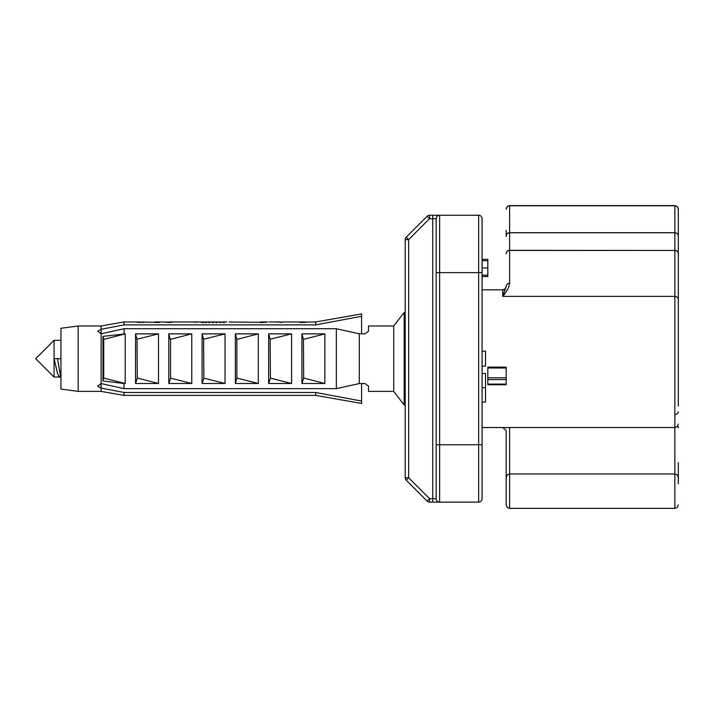 <?xml version="1.0" encoding="UTF-8"?>
<svg xmlns="http://www.w3.org/2000/svg" width="714" height="714" viewBox="0 0 714 714"><rect width="100%" height="100%" fill="white"/><g stroke="black" fill="none" stroke-linecap="round" stroke-linejoin="round"><path stroke-width="1.07" d="M482.075 276.559L487.814 276.559L487.814 259.352L482.075 259.352L482.075 218.689L482.075 351.226L485.52 351.226L485.52 366.139L482.075 366.139L482.075 351.226M478.639 215.244A3.445 3.445 0 0 1 482.075 218.689A3.445 3.445 0 0 0 478.639 215.244L439.619 215.244L478.639 215.244L478.639 444.751L482.075 444.751L482.075 498.675L482.075 366.139M478.639 502.12L478.639 444.751L439.619 444.751L439.619 272.623L436.174 272.623L436.174 218.689L436.174 498.675A3.445 3.445 0 0 0 439.619 502.12L478.639 502.12A3.445 3.445 0 0 0 482.075 498.675M432.738 215.244L432.738 218.689L436.174 218.689A3.445 3.445 0 0 1 439.619 215.244L429.569 215.244A3.445 3.445 0 0 0 427.133 216.253L406.204 237.191L408.64 239.618L405.195 239.618L405.195 477.746A3.445 3.445 0 0 0 406.204 480.183L427.133 501.112L429.569 498.675L408.64 477.746L406.204 480.183M405.195 477.746L408.64 477.746L408.64 239.618L429.569 218.689L427.133 216.253M436.174 498.675L432.738 498.675L432.738 502.12L439.619 502.12L429.569 502.12A3.445 3.445 0 0 1 427.133 501.112M406.204 237.191A3.445 3.445 0 0 0 405.195 239.618M482.075 402.125L485.52 402.125L485.52 373.458L482.075 373.458M482.075 387.711L485.52 387.711M506.172 430.944L506.172 483.78M506.172 481.272L506.172 504.834M678.3 481.272L678.3 483.86M678.3 483.78L678.3 462.618M678.3 306.297L678.3 305.235M60.949 376.162L59.797 377.01L57.709 374.145L54.059 358.687L54.059 340.328L60.949 340.328M59.797 377.046L54.059 377.046L54.059 358.687L57.504 358.687L60.949 378.215M60.949 358.687L60.949 389.094L78.156 391.388L78.156 325.977L60.949 328.279L60.949 358.687L57.504 358.687M54.059 377.046L35.7 358.687L54.059 340.328M218.787 322.005L220.697 322.799L219.064 321.96L222.411 322.005M211.549 322.005L213.45 322.799L211.826 321.96L215.173 322.005M204.311 322.005L206.212 322.799L204.579 321.96L207.926 322.005M170.182 321.969L166.639 322.425M170.387 321.978L172.529 322.059L168.888 322.549L165.086 321.987L166.344 322.38M139.953 321.978L143.443 322.442M200.688 322.005L203.374 322.799L200.955 321.96L203.785 321.96M266.813 322.157L260.476 322.585M229.096 322.014L260.476 322.317M261.967 322.478L264.992 321.96L261.342 322.425M304.369 321.978L300.219 321.969L305.021 322.442M303.968 321.969L306.583 322.059L305.565 322.371L299.862 322.451M137.026 339.391L137.311 378.134L135.535 383.489L135.535 333.875L137.008 339.23L158.481 333.875L158.481 383.489L135.535 383.489M170.584 339.23L170.584 378.134L168.807 383.489L168.807 333.875L170.298 339.391L191.763 333.875L191.763 383.489L168.807 383.489M203.579 339.391L203.865 378.134L202.089 383.489L202.089 333.875L203.561 339.23L225.035 333.875L225.035 383.489L202.089 383.489M236.861 377.983L235.361 383.489L235.361 333.875L236.861 339.391L236.861 377.983M270.133 339.391L270.419 378.134L268.642 383.489L268.642 333.875L270.115 339.23L291.589 333.875L291.589 383.489L268.642 383.489M301.924 333.875L303.414 339.391L303.691 378.134L301.924 383.489L301.924 333.875L324.87 333.875L324.87 383.489L301.924 383.489M103.744 339.391L103.744 377.983L102.941 380.999L102.941 336.374L103.744 339.391L125.209 333.875L125.209 383.489L124.057 383.489L124.057 388.648L336.348 388.648L359.294 383.561L365.032 383.561L368.478 386.131L365.032 383.561L368.478 386.131L368.478 391.388L393.717 391.388L404.169 404.972L405.195 404.615M365.032 333.804L368.478 331.242L365.032 333.804L368.478 331.242L365.032 333.804L359.294 333.804L336.348 328.726L336.348 388.648M288.831 322.014L293.168 322.014M288.831 321.969L293.168 321.969M279.968 321.96L276.113 321.978L279.968 321.96L279.968 322.514L279.968 322.041L274.899 322.041M274.899 321.969L276.318 321.978M280.031 322.326L281.45 322.326M282.815 321.978L279.968 322.514M282.815 322.041L281.45 322.041L281.45 322.514M193.699 322.085L198.662 321.969L194.815 322.192M194.815 322.112L193.699 322.139M166.674 321.969L167.246 321.969M171.28 321.969L172.529 322.059L171.28 322.398M165.086 321.987L166.344 322.13M138.9 322.032L143.987 322.371L137.338 322.407M165.148 321.96L155.857 321.969L159.445 322.514L142.755 322.014M137.338 322.148L143.443 322.112M154.072 322.032L155.009 322.014M155.009 321.969L155.857 322.023M207.926 321.978L209.827 322.799L207.408 321.96M215.173 321.978L217.074 322.799L214.655 321.96M222.411 321.978L224.312 322.799L221.893 321.96M261.967 322.246L266.804 322.068M263.894 321.96L260.592 321.96L260.583 322.558M260.583 321.969L261.342 322.166M306.583 322.059L315.686 321.96L361.587 313.928L361.587 333.804M299.862 322.21L304.432 322.496M304.432 322.246L305.021 322.059M78.156 325.977L101.111 325.977L124.057 321.96L124.057 324.879L315.686 324.879L315.686 321.96M361.587 383.561L361.587 403.437L315.686 395.404L315.686 392.486L124.057 392.486L101.111 388.077L97.666 386.131L101.111 383.561L124.057 388.648M361.587 401.072L315.686 392.486M315.686 324.879L361.587 316.293M368.478 331.242L368.478 325.977L393.717 325.977L393.717 391.388M124.057 383.489L102.941 380.999M125.209 383.489L104.03 378.134M102.941 336.374L125.209 333.875M137.026 377.983L158.481 383.489M135.535 333.875L158.481 333.875M170.584 378.134L191.763 383.489M168.807 333.875L191.763 333.875M203.865 378.134L225.035 383.489M202.089 333.875L225.035 333.875M236.861 339.391L258.316 333.875L258.316 383.489L235.361 383.489M258.316 383.489L237.137 378.134M235.361 333.875L258.316 333.875M270.419 378.134L291.589 383.489M268.642 333.875L291.589 333.875M336.348 328.726L124.057 328.726L124.057 333.875M303.414 377.983L324.87 383.489M303.414 339.391L324.87 333.875M124.057 328.726L101.111 333.804L97.666 331.242L101.111 329.297L124.057 324.879M101.111 325.977L101.111 391.388L124.057 395.404L315.686 395.404M124.057 392.486L124.057 395.404M368.478 386.131L365.032 383.561M359.294 333.804L359.294 383.561M487.814 377.751L487.814 384.73L506.172 384.73L506.172 367.13L487.814 367.13L487.814 377.751L506.172 377.751M506.172 236.602L506.172 230.408M482.075 289.83L502.736 289.83L505.03 288.956L506.172 286.403A3.445 3.168 0 0 1 509.617 283.235L509.617 205.623L507.199 206.614L506.172 209.068M506.172 286.403L502.736 296.381C506.628 291.919 508.921 287.537 509.617 283.235M678.3 253.568L678.3 209.068L677.274 206.614L674.855 205.623L674.855 250.337A3.445 3.222 0 0 1 678.3 253.568L678.3 406.016M678.3 230.408L678.3 289.018M678.3 314.972L678.3 311.349M678.3 364.238L678.3 378.063M482.075 260.717L487.814 260.717M482.075 275.211L487.814 275.211M482.075 267.937L487.814 267.937M436.174 218.689A3.445 3.445 0 0 1 439.619 215.244L439.619 272.623L482.075 272.623M439.619 502.12L439.619 444.751L436.174 444.751M429.569 215.244L429.569 218.689L432.738 218.689L432.738 498.675L429.569 498.675L429.569 502.12M506.172 253.747A3.445 3.293 0 0 1 509.617 250.453L674.855 250.453L674.855 508.377L509.617 508.377L509.617 427.534M674.855 414.504A3.445 2.794 0 0 0 678.3 411.719M677.693 426.044A3.445 3.284 0 0 1 678.3 427.909M393.717 325.977L404.169 312.402L404.169 404.972M487.814 379.553L506.172 379.553M487.814 367.996L506.172 367.996M506.172 384.087L487.814 384.087M506.172 209.184A3.445 3.409 0 0 1 509.617 205.766L674.855 205.766A3.445 3.409 180 0 1 678.3 209.184M506.172 236.048A3.445 3.347 0 0 1 509.617 232.702L674.855 232.702A3.445 3.347 180 0 1 678.3 236.048M506.172 236.173A3.445 3.4 0 0 1 509.617 232.782L674.855 232.782A3.445 3.4 180 0 1 678.3 236.173M506.172 253.568A3.445 3.222 0 0 1 509.617 250.337L674.855 250.453A3.445 3.293 0 0 1 678.3 253.747M678.3 299.496A3.445 3.115 0 0 0 674.855 296.381L502.736 296.381L502.736 289.83L505.28 289.83M509.617 508.377L507.199 507.386L506.172 504.932M678.3 477.398L677.274 474.944L674.855 473.953L509.617 473.953L507.199 474.944L506.172 477.398M502.736 427.534L506.146 430.506M674.855 508.377L677.274 507.386L678.3 504.932M59.226 377.046L58.602 376.055M208.202 321.96L211.032 321.96M215.441 321.96L218.27 321.96M222.688 321.96L226.865 321.96M124.057 321.96L138.07 321.96M171.663 321.96L200.17 321.96M269.142 321.96L275.55 321.96M281.45 321.96L300.219 321.96M264.992 321.96L267.563 321.96M404.169 312.402L405.195 312.75M78.156 391.388L101.111 391.388M482.075 427.534L674.855 427.534L677.274 426.544L678.3 424.089M674.855 205.623L509.617 205.623"/></g></svg>
